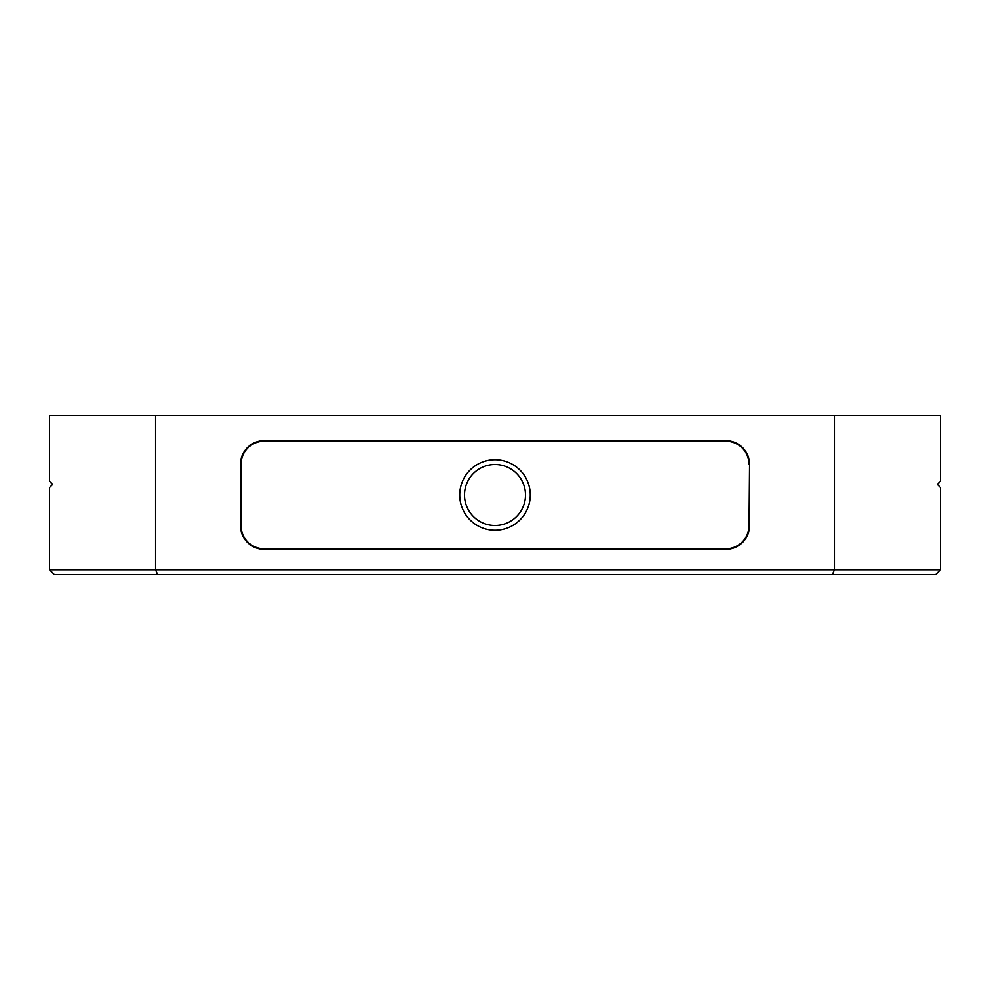 <?xml version="1.0" encoding="UTF-8"?>
<svg xmlns="http://www.w3.org/2000/svg" width="990" height="990" viewBox="0 0 990 990"><rect width="100%" height="100%" fill="white"/><g stroke="black" fill="none" stroke-linecap="round" stroke-linejoin="round"><path stroke-width="1.49" d="M155.566 415.441L49.5 415.441L49.5 481.214L52.68 484.395L49.5 487.575L49.5 569.782L155.566 569.782L157.546 574.559L935.723 574.559L940.5 569.782L940.5 487.575L937.32 484.395L940.5 481.214L940.5 415.441L834.434 415.441L834.434 569.782L155.566 569.782L155.566 415.441L834.434 415.441M49.5 569.782L54.277 574.559L157.546 574.559M940.5 569.782L834.434 569.782L832.454 574.559M749.566 464.508L749.566 525.492A23.871 23.871 0 0 1 725.707 549.363L264.293 549.363A23.871 23.871 0 0 1 240.434 525.492L240.434 464.508A23.871 23.871 0 0 1 264.293 440.637L725.707 440.637A23.871 23.871 0 0 1 749.566 464.508L749.046 525.492A23.339 23.339 0 0 1 725.707 548.831L264.293 548.831A23.339 23.339 0 0 1 240.954 525.492L240.954 464.508A23.339 23.339 0 0 1 264.293 441.169L725.707 441.169A23.339 23.339 0 0 1 749.046 464.508M459.731 495A35.269 35.269 0 0 0 495 530.269A35.269 35.269 0 0 0 530.269 495A35.269 35.269 0 0 0 495 459.731A35.269 35.269 0 0 0 459.731 495M464.508 495A30.492 30.492 0 0 0 495 525.492A30.492 30.492 0 0 0 525.492 495A30.492 30.492 0 0 0 495 464.508A30.492 30.492 0 0 0 464.508 495"/></g></svg>
